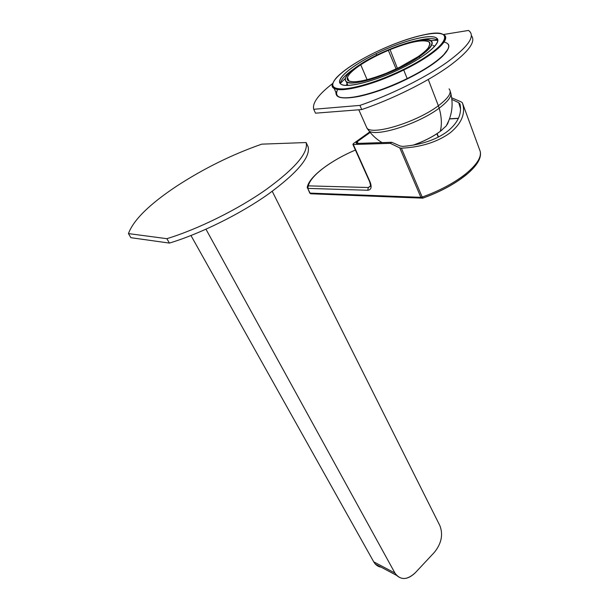 <?xml version="1.0" encoding="UTF-8"?>
<svg xmlns="http://www.w3.org/2000/svg" width="609" height="609" viewBox="0 0 609 609"><rect width="100%" height="100%" fill="white"/><g stroke="black" fill="none" stroke-linecap="round" stroke-linejoin="round"><path stroke-width="0.91" d="M447.668 123.734L448.627 121.122L446.542 125.401L447.668 123.734M446.382 125.682L448.734 120.864L446.382 125.682M413.267 145.14L422.151 141.676M413.252 145.14C423.75 141.478 432.755 136.896 440.254 131.377L440.269 131.338C432.702 136.88 423.628 141.494 413.039 145.178C423.628 141.494 432.702 136.88 440.269 131.338L440.101 131.475M440.269 131.338L446.237 125.926L448.985 120.255L446.237 125.926L440.269 131.338C442.02 124.708 441.654 116.989 439.173 108.158C441.654 116.989 442.02 124.708 440.269 131.338L442.035 129.953M366.74 127.646L369.221 131.186C377.709 136.842 418.893 123.597 439.173 108.158C448.551 101.071 452.312 95.712 450.439 92.096C452.312 95.712 448.551 101.071 439.173 108.158L438.358 105.76C448.666 97.942 452.221 92.309 449.039 88.876C452.221 92.309 448.666 97.942 438.358 105.76L439.173 108.158C418.893 123.597 377.709 136.842 369.221 131.186L366.74 127.646M365.606 125.096L367.044 128.339C373.37 135.442 416.967 122.013 438.358 105.76L428.264 79.467L438.358 105.76C416.967 122.013 373.37 135.442 367.044 128.339L365.606 125.096M419.479 56.607C430.327 48.941 434.247 43.719 431.233 40.94C424.747 34.972 381.835 49.687 359.34 64.988C347.336 73.095 343.004 78.69 346.346 81.796C352.192 87.62 396.931 72.54 419.479 56.607L420.004 57.969L419.479 56.607C402.374 68.421 371.467 81.012 355.93 82.664C340.127 84.499 342.715 75.889 359.34 64.988C375.768 54.102 402.8 42.836 419.061 40.24C436.113 38.39 436.25 43.84 419.479 56.607M399.359 67.401L386.228 73.263C366.481 80.868 353.882 83.342 348.417 80.7L347.404 77.556C348.546 74.214 352.992 69.959 360.749 64.79L367.098 79.688L360.749 64.79C368.643 59.621 377.846 54.81 388.352 50.349L396.101 68.962L388.352 50.349L390.064 49.641C410.002 41.755 422.989 39.174 429.01 41.914L430.023 43.962L428.5 47.525C426.536 50.189 422.981 53.295 417.835 56.835L399.359 67.401L417.835 56.835C422.981 53.295 426.536 50.189 428.5 47.525L429.992 43.498C429.398 37.964 410.496 41.161 390.064 49.641L397.411 68.353L390.064 49.641L388.352 50.349C377.846 54.81 368.643 59.621 360.749 64.79C352.992 69.959 348.546 74.214 347.404 77.556L347.29 78.074C345.76 84.339 363.672 82.474 386.228 73.263L399.359 67.401M458.714 102.67L460.549 108.859L458.714 102.67L451.878 99.442L458.714 102.67L459.985 103.972L458.714 102.67M458.448 118.268L449.541 118.793L458.448 118.268M452.137 97.98L461.531 102.061L452.137 97.98L451.733 98.277L452.137 97.98M480.136 151.161L462.391 102.845L461.531 102.061L462.391 102.845C465.832 113.335 461.706 123.376 450.013 132.945C437.163 142.133 420.948 147.218 401.369 148.193L422.197 197.065L420.872 197.324L399.77 147.896L401.369 148.193L399.77 147.896L420.872 197.324L422.197 197.065C439.401 190.853 453.911 183.134 465.718 173.892C476.855 164.696 481.666 157.13 480.143 151.192L480.235 151.565M458.371 118.428L449.48 118.945L458.371 118.428M480.28 151.717C481.65 158.294 476.809 166.128 465.763 175.225L465.718 173.892L465.763 175.225L465.207 175.666M400.22 146.015L391.747 142.293L356.965 143.419L391.747 142.293L400.22 146.015L402.831 146.419L400.22 146.015M422.989 198.085L422.197 197.065L422.989 198.085M311.922 193.822L310.62 193.776L310.05 193.106L420.872 197.324L421.466 198.092L422.89 198.115L421.466 198.092L420.872 197.324L310.05 193.106L307.758 188.387L367.752 190.259C371.239 189.886 372.008 187.092 370.051 181.878L353.311 144.5L390.308 143.351L399.77 147.896L390.308 143.351L391.747 142.293L390.308 143.351L353.311 144.5L370.051 181.878C372.008 187.092 371.239 189.886 367.752 190.259L368.323 187.511L370.714 186.11L368.323 187.511L367.752 190.259L307.758 188.387L308.283 185.859L368.323 187.511L308.283 185.859L307.758 188.387L309.958 193.099M353.471 143.534L352.9 144.409L353.311 144.5L353.471 143.534L369.77 131.894L353.471 143.534M307.758 188.387L309.737 193.007L310.62 193.776L309.676 192.878M307.393 188.097L307.233 187.275L308.283 185.859L307.233 187.275L307.393 188.097M307.233 187.275L307.393 188.181M311.785 193.822L310.856 193.784M418.649 143.145L418.984 143.983L418.649 143.145M402.831 146.419C421.108 144.835 435.877 139.903 447.135 131.635C457.816 123.193 462.102 113.974 459.985 103.972C462.102 113.974 457.816 123.193 447.135 131.635C435.877 139.903 421.108 144.835 402.831 146.419M436.866 133.759L438.29 137.116L436.866 133.759M325.663 166.447C315.492 173.801 309.699 180.272 308.283 185.859C309.699 180.272 315.492 173.801 325.663 166.447C334.326 160.296 344.245 154.823 355.42 150.035C344.245 154.823 334.326 160.296 325.663 166.447M370.538 185.844L368.323 187.511L370.538 185.844M422.989 198.047C439.576 192.071 453.568 184.618 464.964 175.689M358.1 143.381L357.239 141.691L370.196 132.427L357.239 141.691C355.846 142.78 355.755 143.359 356.965 143.419L356.288 143.305L357.239 141.691L358.1 143.381M450.013 132.945C461.706 123.376 465.832 113.335 462.391 102.845L480.143 151.192C481.666 157.13 476.855 164.696 465.718 173.892C453.911 183.134 439.401 190.853 422.197 197.065L401.369 148.193C420.948 147.218 437.163 142.133 450.013 132.945M415.33 572.711L434.316 552.416L415.33 572.711C407.094 580.293 400.296 580.407 394.944 573.054L205.949 229.197L394.944 573.054L373.743 561.856L190.96 235.508L373.743 561.856C375.509 564.908 377.991 566.69 381.173 567.2L375.388 564.124L373.743 561.856L394.944 573.054L396.581 575.368C402.13 580.278 408.38 579.395 415.33 572.711M439.911 525.712C443.299 534.687 441.434 543.593 434.316 552.416C441.434 543.593 443.299 534.687 439.911 525.712L272.223 191.295L439.911 525.712M468.496 30.45L443.238 34.553L468.496 30.45C475.956 35.703 468.679 46.406 446.656 62.544C467.902 47.022 475.431 36.502 469.227 30.968L468.496 30.45M313.719 109.285L359.934 105.395L361.731 109.559L315.5 113.183L313.719 109.285L315.5 113.183L361.731 109.559L359.934 105.395C390.209 95.088 425.128 77.815 446.656 62.544C425.128 77.815 390.209 95.088 359.934 105.395L313.719 109.285C312.105 103.073 318.461 94.456 332.788 83.418C318.461 94.456 312.105 103.073 313.719 109.285M471.366 35.627C476.268 41.526 468.565 51.917 448.254 66.784C426.802 82.093 391.968 99.336 361.731 109.559C391.968 99.336 426.802 82.093 448.254 66.784C468.565 51.917 476.268 41.526 471.366 35.627M401.407 68.315C375.083 81.385 346.178 88.617 340.903 84.111C334.311 79.954 351.629 65.506 376.073 53.683L376.674 55.153L376.073 53.683C401.209 41.214 430.715 33.259 436.569 38.07C442.713 41.854 426.871 55.967 401.407 68.315C428.454 55.107 443.9 40.476 435.42 37.438C427.335 34.195 399.946 41.952 376.073 53.683C352.109 65.361 335.186 79.315 340.606 83.882C345.608 88.655 374.459 81.591 401.407 68.315M354.156 68.657C345.136 74.991 340.545 80 340.393 83.692C340.545 80 345.136 74.991 354.156 68.657M437.795 40.498L437.338 40.087C434.232 38.047 427.602 38.184 417.439 40.514C428.279 38.04 435.062 38.032 437.795 40.498M345.219 78.553L340.393 83.319L345.219 78.553M437.528 40.24L430.723 40.605L437.528 40.24M346.46 85.405L347.023 83.319L346.46 85.405M432.87 45.348L434.666 46.353L432.87 45.348M447.303 43.399C454.398 47.982 436.455 64.379 407.177 78.584L403.721 69.982C364.631 89.462 325.891 95.552 332.971 82.953C331.989 85.237 332.339 86.973 334.021 88.153C340.058 93.329 373.302 85.077 403.721 69.982L407.177 78.584C376.902 93.634 343.704 101.612 337.576 96.207L335.978 92.591C335.62 98.003 343.225 99.206 358.792 96.184C373.378 92.979 389.501 87.117 407.177 78.584L407.231 78.934C389.691 87.399 373.682 93.215 359.203 96.389C341.421 99.716 334.128 97.714 337.333 90.368C328.875 103.903 367.699 98.666 407.231 78.934C430.205 67.279 443.771 57.383 447.935 49.245L442.507 56.302C434.933 63.458 423.171 70.994 407.231 78.934L407.177 78.584C423.247 70.591 435.092 62.993 442.72 55.792C450.234 48.218 450.675 43.627 444.06 42.029M374.444 52.747C401.521 39.44 432.71 30.534 442.195 34.119C452.152 37.461 434.651 54.239 403.44 69.487C372.335 84.811 339.243 92.804 333.785 87.232C327.832 81.88 347.267 65.993 374.444 52.747C356.813 61.471 344.23 69.7 336.708 77.419C329.309 85.854 332.331 89.652 345.752 88.815C359.188 87.483 382.452 79.787 403.44 69.487C447.546 48.195 457.938 27.633 426.224 34.34C410.786 37.4 393.528 43.536 374.444 52.747M403.721 69.982C433.128 55.708 451.246 39.478 444.205 35.124L442.591 34.279C453.302 37.332 435.465 54.604 403.721 69.982L403.44 69.487L403.721 69.982M169.409 243.09L130.889 237.693L128.446 233.59L166.874 238.682L169.409 243.09L166.874 238.682C198.131 229.174 238.446 209.161 266.415 189.338C295.342 168.213 308.58 152.623 306.129 142.544L308.116 146.784C310.636 156.993 297.489 172.674 268.683 193.845C240.829 213.706 200.627 233.673 169.409 243.09C200.627 233.673 240.829 213.706 268.683 193.845C297.489 172.674 310.636 156.993 308.116 146.784L306.129 142.544L261.756 144.15C232.166 154.473 203.764 168.495 176.557 186.217C149.456 204.236 133.417 220.032 128.446 233.59L130.889 237.693L169.409 243.09M166.874 238.682L128.446 233.59C133.417 220.032 149.456 204.236 176.557 186.217C203.764 168.495 232.166 154.473 261.756 144.15L306.129 142.544C308.58 152.623 295.342 168.213 266.415 189.338C238.446 209.161 198.131 229.174 166.874 238.682M450.957 94.06C453.431 105.174 451.863 115.794 446.237 125.926L440.254 131.377M358.8 109.787L367.044 128.339L369.221 131.186C372.731 135.792 377.001 139.598 382.041 142.605M450.226 91.487L450.439 92.096M346.346 81.796L347.952 85.405M429.01 41.914L429.977 44.48M347.556 77.716L348.987 81.02M429.84 43.909L430 44.312M310.62 193.776L422.791 198.153C439.751 192.079 454.07 184.436 465.763 175.225M370.714 186.11L369.64 181.756L352.9 144.417M307.332 186.811C309.798 175.963 331.517 160.121 355.42 150.027M460.061 104.314L459.909 103.743M437.102 133.607L438.533 136.995M375.388 564.124L396.581 575.368M436.569 38.07L437.338 40.087M442.72 55.792L442.507 56.302M358.792 96.184L359.203 96.389M334.021 88.153L337.576 96.207M444.205 35.124L445.537 38.679"/></g></svg>
